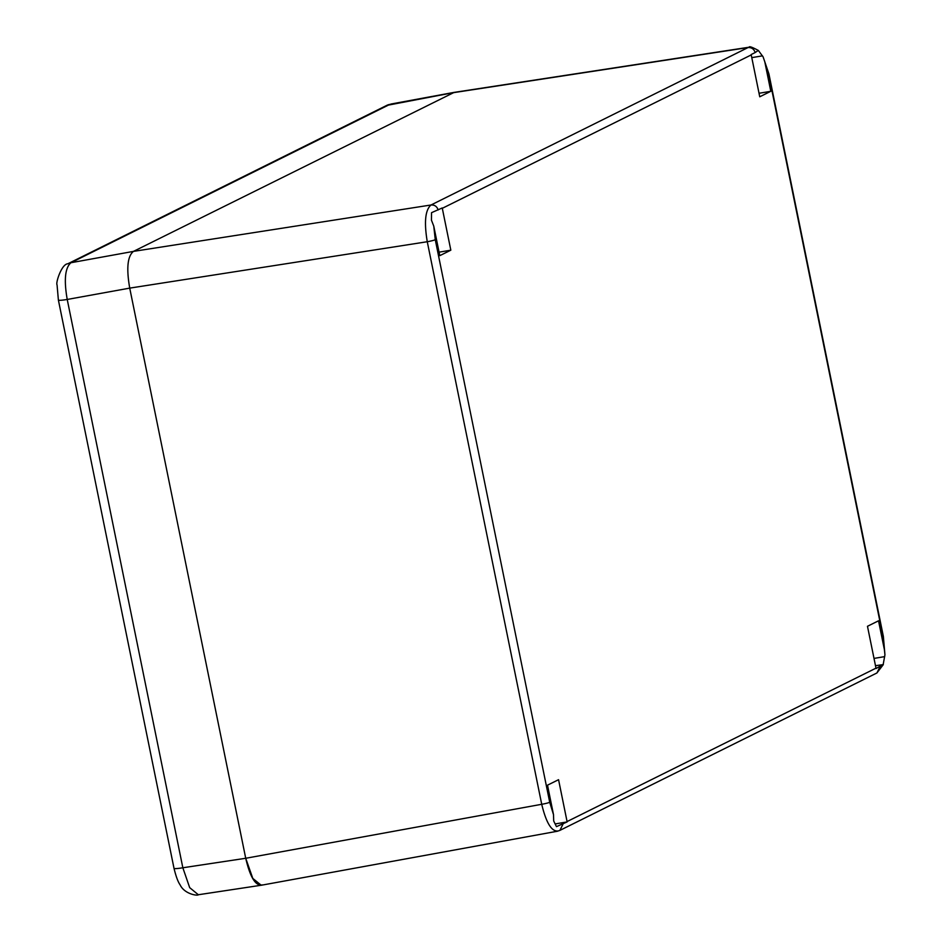 <?xml version="1.0" encoding="UTF-8"?>
<svg xmlns="http://www.w3.org/2000/svg" width="942" height="942" viewBox="0 0 942 942"><rect width="100%" height="100%" fill="white"/><g stroke="black" fill="none" stroke-linecap="round" stroke-linejoin="round"><path stroke-width="1.41" d="M433.767 226.127L439.784 255.671L450.829 250.183L442.304 208.312A6.5 6.088 -116.4 0 0 442.222 207.958L431.542 212.68L431.46 220.216L433.767 226.127L435.263 239.715L549.716 802.278L553.519 814.724L553.696 820.988L556.451 826.652L567.143 821.919A6.5 6.088 -116.4 0 0 567.072 821.565L558.559 779.693L547.514 785.169L553.519 814.724M751.233 54.919L759.747 96.791L770.792 91.303L764.786 61.748L763.114 56.885L758.369 50.468C752.163 47.124 749.09 46.028 749.161 47.206L748.03 47.571C751.575 47.347 753.953 49.008 755.19 52.54L751.151 54.554A6.5 6.088 63.6 0 1 751.233 54.919L442.304 208.312M884.538 650.357L878.521 620.802L867.476 626.289L875.989 668.161A6.5 6.088 63.6 0 1 876.06 668.526L883.207 664.393L884.938 654.784L883.043 636.768L768.59 74.194L764.786 61.748M549.716 802.278A6.5 0.624 168.5 0 1 541.721 804.291C546.278 823.226 551.824 832.092 558.359 830.903M262.359 884.891C255.753 886.398 250.207 877.532 245.721 858.28L252.797 878.415L261.228 885.256L557.358 831.244L559.889 830.397L563.092 823.932M567.143 821.919L555.439 823.885M884.703 656.621L874.011 658.411M559.889 830.397L876.908 672.977L883.325 664.593L875.495 665.688M438.183 209.96C436.947 206.428 434.556 204.767 431.012 204.991L133.47 251.384L70.968 262.724L389.835 104.397A13.529 12.67 -116.4 0 0 386.679 105.433L452.925 92.752L748.03 47.571L431.012 204.991C425.242 209.936 423.994 222.182 427.268 241.729L541.721 804.291L245.721 858.28L129.725 288.122C126.275 268.352 127.523 256.106 133.47 251.384L454.221 92.363L133.47 251.384C127.523 256.106 126.275 268.352 129.725 288.122L245.721 858.28L182.842 867.77L189.683 887.647L198.338 894.747C197.938 896.03 184.55 894.299 180.099 884.844C178.014 881.924 175.977 876.413 174.011 868.336A13.529 1.295 -11.5 0 0 182.842 867.77L67.223 299.462A13.529 1.295 168.5 0 1 58.38 300.027L57.062 284.884C55.496 283.095 61.607 263.948 67.812 263.784L67.812 263.784A13.529 12.67 63.6 0 1 70.968 262.724C65.069 267.705 63.821 279.939 67.223 299.462L129.725 288.122L427.268 241.729A6.5 0.624 168.5 0 0 435.263 239.715M450.829 250.183L439.066 252.162M758.298 50.421L755.19 52.54M770.792 91.303L759.028 93.27M762.478 55.849L751.787 57.639M567.072 821.565L875.989 668.161M876.908 672.977L880.099 666.512M883.043 636.768A6.5 0.624 -11.5 0 0 883.372 636.474L884.938 654.784M768.59 74.194A6.5 0.624 -11.5 0 0 768.919 73.912L763.114 56.885M386.679 105.433A13.529 12.67 -116.4 0 0 386.679 105.445L67.812 263.784M883.372 636.474L768.919 73.912M454.056 92.398L749.161 47.206M174.011 868.336L58.38 300.027M453.938 92.41L390.824 104.056M261.228 885.244L198.338 894.747"/></g></svg>
